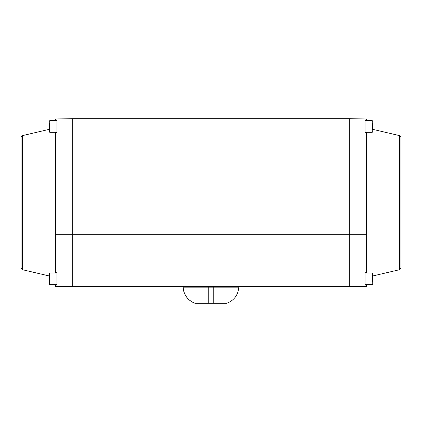 <?xml version="1.0" encoding="UTF-8"?>
<svg xmlns="http://www.w3.org/2000/svg" width="422" height="422" viewBox="0 0 422 422"><rect width="100%" height="100%" fill="white"/><g stroke="black" fill="none" stroke-linecap="round" stroke-linejoin="round"><path stroke-width="0.63" d="M213.226 287.182L213.226 303.138L208.774 303.138L208.774 287.182L238.794 287.182C238.135 295.12 234.078 300.496 226.63 303.307L195.37 303.307L226.63 303.307M56.965 132.313L49.764 132.313L49.184 131.733L49.184 123.14M49.184 282.176L49.184 284.096L49.764 284.681L56.965 284.681M49.764 284.681L49.764 273.002L49.184 273.588L49.184 284.096M22.387 135.631L21.1 137.25L21.1 268.065L22.387 269.69L22.387 135.631L49.184 129.364M55.577 273.002L55.577 272.723L56.965 272.675L56.965 286.359L55.577 286.338L55.577 284.681M55.577 272.723L55.577 132.313M55.577 120.639L55.577 118.983L56.965 118.957L56.965 132.64L55.577 132.592M56.965 118.957L72.257 118.693L72.257 286.628L56.965 286.359M372.816 129.812L372.816 123.14M372.816 131.733L372.236 132.313L365.035 132.313M365.035 273.002L372.236 273.002L372.816 273.588L372.816 282.176M372.816 284.096L372.236 284.681L365.035 284.681M399.613 269.69L400.9 268.065L400.9 137.25L399.613 135.631L399.613 269.69L372.816 275.956M366.423 132.313L366.423 132.592L365.035 132.64L365.035 118.957L366.423 118.983L366.423 120.639M366.423 284.681L366.423 286.338L365.035 286.359L365.035 272.675L366.423 272.723L366.423 132.592M366.423 272.723L366.423 273.002M72.257 286.628L349.743 286.628L349.743 118.693L365.035 118.957M349.743 286.628L365.035 286.359M72.257 118.693L349.743 118.693M183.206 287.182L183.148 287.182A17.571 17.571 0 0 0 194.7 303.138L194.721 303.086A17.518 17.518 0 0 1 183.206 287.182L208.774 287.182M49.764 132.313L49.764 120.639L49.184 121.219L49.764 120.639L56.965 120.639M55.361 132.313L55.361 273.002M366.423 234.284L55.577 234.284M366.423 171.031L55.577 171.031M365.035 120.639L372.236 120.639L372.236 132.313M372.236 273.002L372.236 284.681M366.639 273.002L366.639 132.313M185.975 286.628L185.975 287.182M236.025 286.628L236.025 287.182M49.764 273.002L56.965 273.002M22.387 269.69L49.184 275.956M372.236 120.639L372.816 121.219L372.236 120.639M399.613 135.631L372.816 129.364M194.721 303.086L195.37 303.307"/></g></svg>
